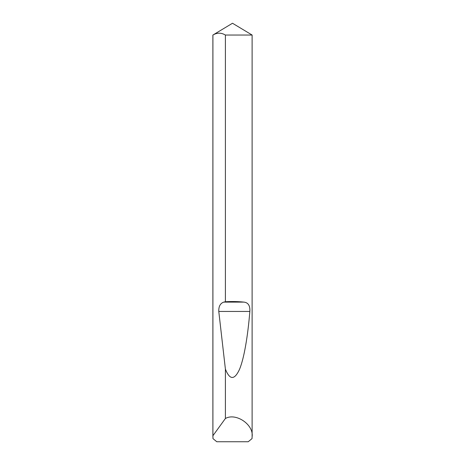<?xml version="1.0" encoding="UTF-8"?>
<svg xmlns="http://www.w3.org/2000/svg" width="465" height="465" viewBox="0 0 465 465"><rect width="100%" height="100%" fill="white"/><g stroke="black" fill="none" stroke-linecap="round" stroke-linejoin="round"><path stroke-width="0.7" d="M232.5 23.25L252.117 35.038L225.397 35.038C221.23 32.573 217.068 32.573 212.912 35.038L232.5 23.25M252.117 436.78L252.03 438.611L248.211 441.75L216.789 441.75L212.97 438.611L212.912 435.734L225.397 418.494C235.953 412.426 253.954 424.743 252.117 436.78L252.117 35.038M225.397 301.744C231.971 301.378 238.15 301.5 243.939 302.116C248.229 302.587 250.199 305.703 249.85 311.451C247.868 335.794 244.079 358.817 239.365 369.681C234.377 380.236 229.722 380.045 225.397 369.111L218.782 311.451C218.597 306.511 220.236 303.401 223.7 302.116L225.397 301.744L225.397 35.038M225.397 418.494L225.397 369.111M212.883 436.78L212.883 35.038M212.912 435.734L212.912 35.038M223.7 302.116L243.939 302.116M218.782 311.451L249.85 311.451"/></g></svg>
